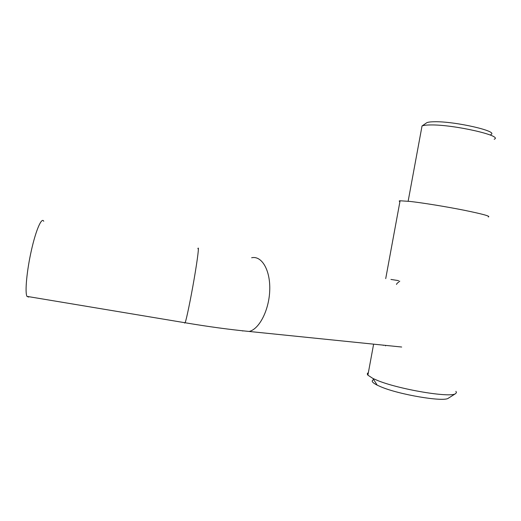<?xml version="1.0" encoding="UTF-8"?>
<svg xmlns="http://www.w3.org/2000/svg" width="521" height="521" viewBox="0 0 521 521"><rect width="100%" height="100%" fill="white"/><g stroke="black" fill="none" stroke-linecap="round" stroke-linejoin="round"><path stroke-width="0.78" d="M421.684 127.879L422.03 126.004C423.417 125.327 426.289 124.975 430.659 124.949C453.583 124.473 503.755 135.896 494.188 139.244M490.841 134.529C499.32 131.403 454.95 121.224 434.488 121.751C430.548 121.79 427.956 122.129 426.712 122.761L426.276 123.054M399.763 281.164L397.061 283.359L396.488 284.44M383.443 345.345L382.766 345.091M373.713 379.666C370.919 380.721 372.079 382.551 377.191 385.162L380.688 386.732C398.897 394.618 443.749 402.205 448.34 398.22L448.555 398.083M455.934 391.323L456.429 392.619L455.582 393.635C450.606 398.109 398.037 389.2 377.002 380.245L372.958 378.474L367.898 375.166C367.005 374.111 367.162 373.283 368.354 372.691M488.255 216.957C491.075 216.345 482.987 214.098 463.983 210.21C445.911 206.609 422.694 202.851 410.014 201.432L400.082 200.774C398.975 200.878 398.923 201.158 399.926 201.62M43.751 221.282C41.745 216.827 36.04 229.689 31.442 250.139C26.812 270.536 24.787 292.274 26.955 296.377L28.681 297.074L29.098 296.736M242.786 331.017L242.193 330.75M251.643 257.745C261.666 255.446 270.366 269.956 269.748 289.852C269.272 309.708 259.419 329.161 249.149 331.46L401.678 347.025M197.876 248.693C199.276 244.942 197.706 258.227 194.248 278.377C190.803 298.481 186.505 319.327 185.137 322.76L184.61 323.066L184.59 322.668M426.666 122.787L421.938 126.049M422.03 126.004L408.145 201.23M390.945 279.438L398.611 280.63M448.34 398.22L455.582 393.635M377.191 385.162L372.958 378.474M400.082 200.774L385.716 278.624M373.616 344.16L367.898 375.166M385.605 345.384L385.514 345.879M249.149 331.46C229.5 329.546 208.159 326.647 185.137 322.76L26.955 296.377"/></g></svg>
